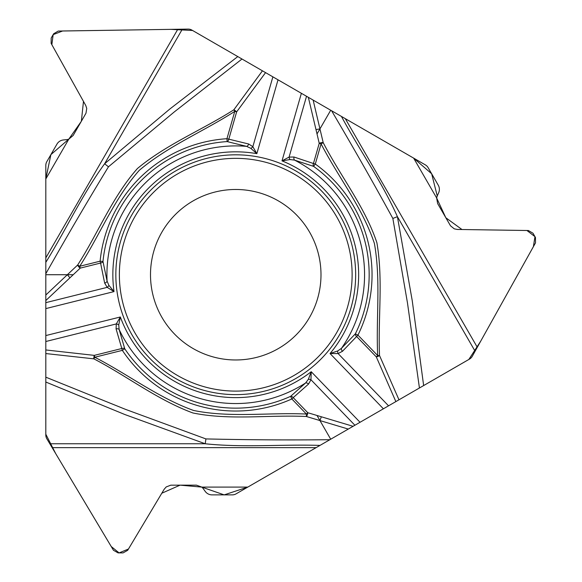 <?xml version="1.0" encoding="UTF-8"?>
<svg xmlns="http://www.w3.org/2000/svg" width="582" height="582" viewBox="0 0 582 582"><rect width="100%" height="100%" fill="white"/><g stroke="black" fill="none" stroke-linecap="round" stroke-linejoin="round"><path stroke-width="0.87" d="M329.856 439.708L236.052 493.871A7.479 7.479 0 0 1 232.313 494.875L212.023 494.875A8.374 8.374 0 0 1 205.235 491.412L203.205 488.611A8.374 8.374 0 0 0 201.794 487.098L196.425 485.148L170.759 485.177L166.219 486.93L164.189 489.229L127.698 550.281L123.078 552.9L118.102 552.9L113.475 550.281L46.873 438.843A7.479 7.479 0 0 1 45.811 435.001L45.811 377.172L125.465 409.342L205.919 438.923C247.205 439.876 288.519 440.138 329.856 439.708L330.714 439.214L317.015 415.483L307.791 412.718A2.99 1.135 106.7 0 1 306.401 416.501C268.644 414.697 230.072 420.56 192.926 412.973C157.336 399.878 127.182 376.168 93.848 358.839L45.811 353.558L45.811 377.172M45.811 349.957L94.299 355.376L121.878 348.494A2.99 1.913 -20.8 0 1 124.752 348.764L119.15 329.499L118.75 324.952A2.99 1.717 -160.8 0 0 116.305 323.934L45.811 341.51L45.811 353.558M45.811 341.51L45.811 300.545L73.216 274.726L45.811 274.726L45.811 300.545M45.811 273.736L45.811 262.351C65.919 229.905 82.157 194.664 104.622 163.768L108.463 166.794C86.987 202.078 66.108 237.725 45.811 273.736L45.811 274.726M45.811 262.351L45.811 165.419A7.479 7.479 0 0 1 46.815 161.68L56.956 144.11A8.374 8.374 0 0 1 63.343 139.964L66.784 139.607A8.374 8.374 0 0 0 68.807 139.134L73.172 135.46L85.983 113.221L86.74 108.412L85.758 105.502L51.136 43.381L51.172 38.063L53.66 33.756L58.244 31.064L188.059 29.1A7.479 7.479 0 0 1 191.915 30.104L241.996 59.015L174.302 111.911L108.463 166.794M250.747 148.301L246.608 146.366A2.99 1.921 -72.2 0 0 248.703 144.016L252.85 146.686L256.851 153.655L250.747 148.301A2.99 1.717 -40.8 0 0 252.85 146.686L272.878 76.846L241.996 59.015M272.878 76.846L330.714 110.238L317.015 133.969L319.227 143.347A2.99 1.135 -13.3 0 1 323.199 142.648C340.514 176.251 364.878 206.726 376.881 242.687C383.334 280.051 377.878 318.027 379.537 355.558L398.983 399.798L419.433 387.99L407.473 302.924L392.857 218.461C373.04 182.224 352.612 146.315 331.573 110.733L330.714 110.238M331.573 110.733L425.377 164.895A7.479 7.479 0 0 1 428.112 167.631L438.261 185.2A8.374 8.374 0 0 1 438.653 192.802L437.242 195.967A8.374 8.374 0 0 0 436.638 197.945L437.635 203.569L450.49 225.787L454.28 228.842L457.292 229.446L528.405 230.523L532.988 233.215L535.476 237.521L535.513 242.84L472.308 356.242A7.479 7.479 0 0 1 469.514 359.079L419.433 387.99M395.862 401.602L376.314 356.904A2.99 0.866 -22.9 0 0 379.537 355.558L377.696 355.566C375.907 318.274 381.021 280.546 374.401 243.436C362.477 207.65 338.353 177.277 321.075 143.87L315.291 164.037A136.312 136.312 0 0 1 357.945 335.116L377.696 355.566L376.314 356.904L356.562 336.454A2.99 1.913 -140.8 0 1 355.355 333.835L341.474 348.32L337.735 350.931A2.99 1.717 79.2 0 0 338.084 353.558L388.55 405.821L398.983 399.798M388.55 405.821L330.714 439.214M295.7 170.882A119.907 119.907 0 0 1 295.7 378.569A119.907 119.907 0 0 1 115.84 274.726A119.907 119.907 0 0 1 295.7 170.882M278.371 200.899A85.248 85.248 0 0 1 278.371 348.553A85.248 85.248 0 0 1 150.498 274.726A85.248 85.248 0 0 1 278.371 200.899M45.811 295.016L77.639 265.036C98.082 233.237 112.29 196.898 137.432 168.518C166.561 144.249 202.18 129.99 233.855 109.787L262.438 70.822M337.735 350.931L330.045 353.543A122.897 122.897 0 0 0 282.008 160.865L289.094 157.082A2.99 1.717 72.8 0 0 290.018 159.555L282.008 160.865L301.381 93.302M182.319 29.187L104.622 163.768L169.951 108.921L237.783 56.585M265.559 72.626L236.627 111.904A2.99 0.866 -142.9 0 0 233.855 109.787L234.779 111.373C203.38 131.576 168.14 146.002 139.324 170.293C114.29 198.513 100.046 234.597 79.756 266.258L80.221 268.12A2.99 1.135 -133.3 0 1 77.639 265.036L79.756 266.258L100.111 261.18A136.312 136.312 0 0 1 226.944 138.705L234.779 111.373L236.627 111.904L228.791 139.229A2.99 1.913 99.2 0 1 227.133 141.586A133.424 133.424 0 0 0 102.985 261.471L107.081 281.106A2.99 1.921 164.2 0 1 104.665 283.114L107.183 287.355A2.99 1.717 -47.2 0 0 108.87 285.311L107.081 281.106A128.818 128.818 0 0 1 246.608 146.366L227.133 141.586L226.944 138.705L248.703 144.016M45.811 178.965L68.807 139.134M278.021 79.821L256.851 153.655A122.897 122.897 0 0 0 114.014 291.597L108.87 285.311M306.525 96.277L289.094 157.082L294.026 157.016L313.443 163.506A2.99 1.913 -67.2 0 0 313.603 166.379L294.55 160.115L290.018 159.555M102.985 261.471A2.99 1.913 172.8 0 1 100.577 263.049L100.111 261.18L102.985 261.471M294.026 157.016A2.99 1.921 104.2 0 0 294.55 160.115A128.818 128.818 0 0 1 341.474 348.32A2.99 1.921 47.8 0 0 342.463 351.302L338.084 353.558L330.045 353.543L383.4 408.797M341.438 116.429C359.48 150.069 381.879 181.744 397.404 216.65L392.857 218.461M313.145 100.097L323.199 142.648L321.075 143.87L319.227 143.347L313.443 163.506L315.291 164.037L313.603 166.379A133.424 133.424 0 0 1 355.355 333.835L357.945 335.116L342.463 351.302M118.75 324.952L120.343 316.986A122.897 122.897 0 0 0 311.225 371.716L310.963 379.748A2.99 1.717 -167.2 0 0 308.344 379.319L305.601 382.963L290.644 396.327A2.99 1.913 52.8 0 1 293.219 397.63L291.837 398.961A136.312 136.312 0 0 1 122.344 350.364L94.764 357.239C127.953 374.335 158.071 397.637 193.515 410.448C230.472 418.014 268.84 412.311 306.401 414.049L307.791 412.718L293.219 397.63L308.547 384.055A2.99 1.921 -135.8 0 0 305.601 382.963A128.818 128.818 0 0 1 119.15 329.499A2.99 1.921 167.8 0 0 116.073 328.859L116.305 323.934L120.343 316.986L45.811 335.567M475.101 351.23L397.404 216.65L412.238 300.654L423.645 385.56M413.642 158.115L436.638 197.945M360.047 422.277L311.225 371.716L308.344 379.319M319.991 445.405C281.841 444.212 243.203 447.776 205.213 443.768L205.919 438.923M348.283 429.072L306.401 416.501L306.401 414.049L291.837 398.961L290.644 396.327A133.424 133.424 0 0 1 124.752 348.764L122.344 350.364L116.073 328.859M45.811 308.598L114.014 291.597L107.183 287.355L45.811 302.655M49.812 443.768L205.213 443.768L125.05 414.61L45.811 382.032M94.299 355.376A2.99 0.866 97.1 0 0 93.848 358.839L94.764 357.239L94.299 355.376M247.787 487.098L201.794 487.098M263.042 71.171L413.642 158.115L431.662 173.771L437.242 195.967L436.638 197.945L445.819 217.741L461.97 229.519L526.928 230.494L534.974 236.663L533.388 246.673L480.667 341.241L468.823 359.487L398.866 399.87M398.379 400.147L247.787 487.098L224.179 494.875L201.794 487.098L180.064 485.148L161.781 493.245L128.462 549.015L119.099 552.9L111.22 546.52L55.683 453.582L45.803 434.201L45.811 353.427M45.811 352.867L45.811 178.965L50.881 154.637L68.807 139.134L81.356 121.289L83.481 101.414L51.849 44.676L53.166 34.622L62.63 30.984L170.89 29.362L192.606 30.497L262.562 70.888M293.932 173.938A116.378 116.378 0 0 1 293.932 375.514A116.378 116.378 0 0 1 119.368 274.726A116.378 116.378 0 0 1 293.932 173.938M45.811 257.884L177.808 29.253M317.015 133.969L308.358 97.332M315.975 129.582L319.947 128.891M104.665 283.114L100.577 263.049L80.221 268.12L73.216 274.726M354.896 425.253L310.963 379.748L308.547 384.055M317.015 415.483L353.07 426.308M321.329 416.777L319.947 420.568M345.301 118.663L477.298 347.287M316.128 447.638L52.125 447.638M69.935 277.818L67.345 274.726"/></g></svg>
